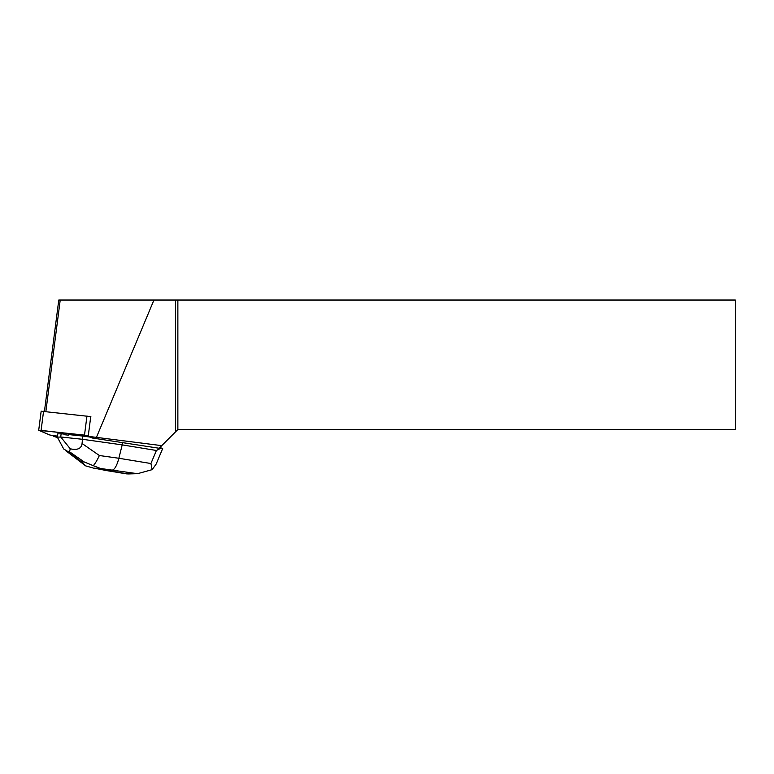 <?xml version="1.0" encoding="UTF-8"?>
<svg xmlns="http://www.w3.org/2000/svg" width="774" height="774" viewBox="0 0 774 774"><rect width="100%" height="100%" fill="white"/><g stroke="black" fill="none" stroke-linecap="round" stroke-linejoin="round"><path stroke-width="1.16" d="M41.264 411.226L90.868 416.625M84.501 435.104L38.7 430.305L49.952 435.046L53.851 435.723L57.421 436.11L49.952 435.046L43.779 432.463L40.925 430.363L88.284 435.733L84.501 435.104L86.969 415.948M57.547 437.571L53.406 436.284L57.344 436.71M90.742 416.596L88.207 436.333L92.174 437.987L159.125 448.252L177.865 429.512L735.3 429.512L735.3 300.031L58.776 300.031L44.447 411.323M88.207 436.333L161.737 445.64M82.895 436.072L68.373 434.533L68.296 435.133A10.488 0.774 -172.7 0 0 64.155 434.698L64.232 434.098L61.127 433.769L60.72 436.981L82.489 439.293L82.895 436.072L89.968 437.068M64.155 434.698L68.296 435.133M53.483 435.675L53.406 436.284M177.865 300.031L177.865 429.512M175.514 431.863L175.514 300.031M153.949 300.031L96.489 437.233M45.869 411.478L60.217 300.031M159.647 447.72L161.282 447.991L156.406 450.478L122.195 444.876L122.534 442.264M93.267 465.677L84.134 461.923L81.696 461.991L85.682 465.89L93.615 468.144L100.62 468.493L93.267 465.677C95.173 463.587 97.205 460.201 99.372 455.518L118.867 458.266C116.932 465.532 114.736 469.489 112.269 470.137L137.482 473.698L152.159 469.654L150.93 463.52L118.867 458.266L122.195 444.876L82.489 439.293L82.063 443.502C81.396 448.61 77.468 450.381 70.27 448.804L60.72 436.981M152.159 469.654L156.145 464.1L162.675 448.562L161.282 447.991M61.127 433.769L57.711 433.866L57.295 437.078L63.7 448.988L68.364 451.803L69.505 451.764L70.27 448.804M60.701 437.029L57.305 437.126M128.097 473.949L93.606 468.144M65.219 450.255L85.682 465.89M43.567 411.226L41.099 430.383M53.851 435.723L53.774 436.323M105.303 470.331L96.469 468.609M132.905 473.514L125.939 473.707M100.62 468.493L112.269 470.137M156.406 450.478L150.93 463.52M99.372 455.518L82.063 443.502M81.696 461.991L68.364 451.803M69.505 451.764L84.134 461.923M41.167 411.149L38.7 430.305M137.482 473.688L127.681 473.959M126.713 473.891L104.49 470.253"/></g></svg>
